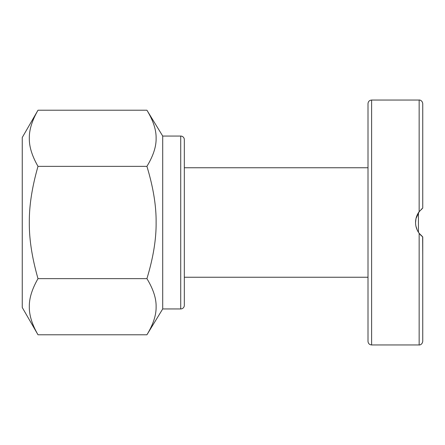 <?xml version="1.0" encoding="UTF-8"?>
<svg xmlns="http://www.w3.org/2000/svg" width="445" height="445" viewBox="0 0 445 445"><rect width="100%" height="100%" fill="white"/><g stroke="black" fill="none" stroke-linecap="round" stroke-linejoin="round"><path stroke-width="0.67" d="M420.898 235.31L422.75 236.907L419.151 233.302C416.77 230.032 415.569 226.427 415.547 222.5C415.569 218.573 416.77 214.968 419.151 211.698L422.75 208.093L422.75 103.646C422.255 100.125 419.307 99.875 419.151 100.047L419.151 211.698L418.662 212.382M368.004 103.646L368.004 341.354C368.221 343.54 369.422 344.742 371.608 344.953L371.608 100.047C369.422 100.259 368.221 101.46 368.004 103.646M419.312 233.519L418.428 232.268L418.428 212.732M419.223 211.597L415.975 218.595L415.547 222.572M415.914 226.11L417.21 230.043M419.374 233.603L420.814 235.227M422.75 299.574L422.75 286.608M422.75 255.636L422.65 236.835M421.254 209.35L421.81 208.85M422.75 341.354L422.75 236.907L419.151 233.302L419.151 344.953C419.095 345.109 422.166 345.047 422.75 341.354M184.325 167.754L368.004 167.754M184.325 277.246L368.004 277.246M38.003 110.215L22.25 137.499L22.25 307.501L38.003 334.785C32.046 324.399 29.153 315.043 29.32 306.716C29.153 298.389 32.046 289.033 38.003 278.642C32.046 257.866 29.153 239.154 29.32 222.5C29.153 205.846 32.046 187.134 38.003 166.358C32.046 155.967 29.153 146.611 29.32 138.284C29.153 129.957 32.046 120.601 38.003 110.215L146.917 110.215C153.225 120.601 156.29 129.957 156.112 138.284C156.29 146.611 153.225 155.967 146.917 166.358C153.225 187.134 156.29 205.846 156.112 222.5C156.29 239.154 153.225 257.866 146.917 278.642L38.003 278.642M180.72 308.941A3.599 3.599 0 0 0 184.325 305.337L184.325 139.663A3.599 3.599 0 0 0 180.72 136.059L180.72 308.941L162.714 308.941L162.714 136.059L146.917 110.215M146.917 166.358L38.003 166.358M146.917 278.642C153.225 289.033 156.29 298.389 156.112 306.716C156.29 315.043 153.225 324.399 146.917 334.785L38.003 334.785M371.608 344.953L419.151 344.953M371.608 100.047L419.151 100.047M180.72 136.059L162.714 136.059M162.714 308.941L146.917 334.785"/></g></svg>
